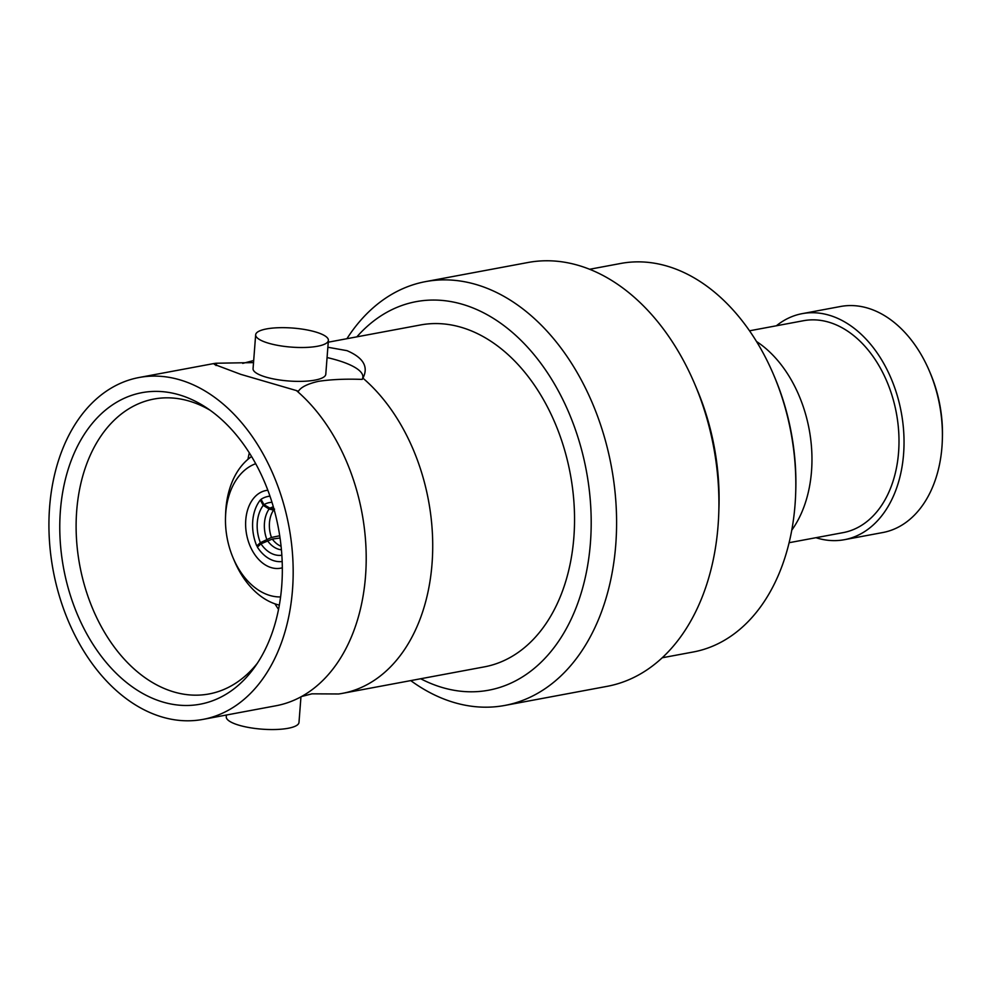 <?xml version="1.0" encoding="UTF-8"?>
<svg xmlns="http://www.w3.org/2000/svg" width="992" height="992" viewBox="0 0 992 992"><rect width="100%" height="100%" fill="white"/><g stroke="black" fill="none" stroke-linecap="round" stroke-linejoin="round"><path stroke-width="1.49" d="M202.976 719.398A173.91 119.933 -100.6 0 0 292.504 589.744A173.91 119.933 -100.6 0 0 139.14 377.493A173.91 119.933 -100.6 0 0 49.6 507.148A173.91 119.933 -100.6 0 0 202.976 719.398L275.999 705.758A173.91 119.933 -100.6 0 0 301.494 696.545A173.91 119.933 -100.6 0 0 365.527 576.116A173.91 119.933 -100.6 0 0 296.422 390.575L298.394 391.307C300.911 387.153 307.594 383.83 318.432 381.337C331.13 379.44 345.7 378.795 362.142 379.403L362.923 378.15C368.726 366.879 363.419 357.715 347.002 350.66L327.868 347.25M253.53 362.601L216.033 363.233A173.91 119.933 -100.6 0 0 212.164 363.866L139.14 377.493M274.598 509.132L269.985 508.177L263.984 504.68L261.057 499.311A39.519 26.846 76.7 0 1 267.146 496.645A39.519 26.846 76.7 0 1 269.998 496.211M271.461 537.453L260.363 542.674A33.232 23.734 78.3 0 1 263.24 505.374L269.092 509.02L273.569 510.111A26.052 18.612 -101.7 0 0 269.452 522.809A26.052 18.612 -101.7 0 0 271.461 537.453L279.719 535.754M282.187 561.534A39.519 27.627 82.2 0 1 273.246 560.53A39.519 27.627 82.2 0 1 257.374 547.1L260.97 543.827L272.304 539.065A26.052 18.203 -97.8 0 0 281.083 546.257M281.852 555.235A33.232 23.225 82.2 0 1 273.879 554.454A33.232 23.225 82.2 0 1 260.97 543.827M255.713 463.698A68.212 47.033 -100.6 0 0 225.73 513.149A68.212 47.033 -100.6 0 0 225.519 517.105A68.212 47.033 -100.6 0 0 233.157 558.025A68.212 47.033 -100.6 0 0 280.587 596.936M251.596 456.531A78.988 54.473 -100.6 0 0 225.878 509.156A78.988 54.473 -100.6 0 0 225.63 513.732L225.519 517.105M210.13 410.254A150.015 103.453 -100.6 0 0 153.934 399.044A150.015 103.453 -100.6 0 0 76.694 510.88A150.015 103.453 -100.6 0 0 209.002 693.966A150.015 103.453 -100.6 0 0 257.362 663.226M274.945 603.83A150.015 103.453 -100.6 0 0 278.529 609.398M60.388 510.818A158.46 109.269 -100.6 0 0 126.195 682.223A158.46 109.269 -100.6 0 0 254.398 667.529A158.46 109.269 -100.6 0 0 281.716 586.074A158.46 109.269 -100.6 0 0 205.828 407.315A158.46 109.269 -100.6 0 0 60.388 510.818M362.142 379.403A73.656 19.294 4.4 0 0 341.856 361.671A73.656 19.294 4.4 0 0 327.075 357.554M266.067 342.426A36.468 9.548 4.4 0 0 305.449 347.448A36.468 9.548 4.4 0 0 328.389 340.38A36.468 9.548 4.4 0 0 317.986 332.729A36.468 9.548 4.4 0 0 278.616 327.72A36.468 9.548 4.4 0 0 255.663 334.788A36.468 9.548 4.4 0 0 266.067 342.426M255.663 334.788L253.059 368.664A36.468 9.548 4.4 0 0 263.463 376.315A36.468 9.548 4.4 0 0 302.845 381.325A36.468 9.548 4.4 0 0 325.785 374.257L328.389 340.38M328.253 342.19L420.496 324.967A173.91 119.933 -100.6 0 1 573.872 537.218A173.91 119.933 -100.6 0 1 484.332 666.872L342.5 693.346A173.91 119.933 -100.6 0 1 338.619 693.978L311.934 693.83L301.494 696.545M226.412 715.021L226.275 716.832A36.468 9.548 4.4 0 0 236.666 724.482A36.468 9.548 4.4 0 0 276.049 729.492A36.468 9.548 4.4 0 0 298.989 722.424L300.96 696.83M815.957 537.701A114.973 79.286 -100.6 0 0 844.39 539.698L882.756 532.543A114.973 79.286 -100.6 0 0 941.966 446.822A114.973 79.286 -100.6 0 0 942.326 440.15L942.4 437.906A107.793 74.338 -100.6 0 0 930.322 373.228L929.442 371.157A114.973 79.286 -100.6 0 0 840.559 306.491L802.193 313.646A114.973 79.286 -100.6 0 0 776.389 325.773M942.326 440.15A114.973 79.286 -100.6 0 0 929.442 371.157M844.39 539.698A114.973 79.286 -100.6 0 0 903.588 453.976A114.973 79.286 -100.6 0 0 802.193 313.646M789.099 542.711L843.076 532.642A107.793 74.338 -100.6 0 0 898.578 452.278A107.793 74.338 -100.6 0 0 803.508 320.714L749.543 330.795M791.765 530.187A114.973 79.286 -100.6 0 0 811.518 471.175A114.973 79.286 -100.6 0 0 756.536 341.521M662.185 657.783L693.309 651.98A197.619 136.276 -100.6 0 0 795.051 504.643A197.619 136.276 -100.6 0 0 795.683 493.185L795.758 490.941A190.427 131.328 -100.6 0 0 774.417 376.675L773.537 374.604A197.619 136.276 -100.6 0 0 620.769 263.45L589.657 269.266M795.683 493.185A197.619 136.276 -100.6 0 0 773.537 374.604M410.75 680.611A215.586 148.676 -100.6 0 0 504.767 705.448L607.079 686.352A215.586 148.676 -100.6 0 0 718.072 525.624A215.586 148.676 -100.6 0 0 718.766 513.124L718.952 507.52A197.619 136.276 -100.6 0 0 696.806 388.938L694.611 383.768A215.586 148.676 -100.6 0 0 527.942 262.508L425.63 281.604A215.586 148.676 -100.6 0 0 346.915 338.706M718.766 513.124A215.586 148.676 -100.6 0 0 694.611 383.768M504.767 705.448A215.586 148.676 -100.6 0 0 615.759 544.732A215.586 148.676 -100.6 0 0 425.63 281.604M420.695 678.751A197.619 136.276 -100.6 0 0 590.426 542.847A197.619 136.276 -100.6 0 0 513.844 333.696A197.619 136.276 -100.6 0 0 356.86 336.846M296.422 390.575L240.734 374.344L214.396 364.424L216.033 363.233M253.704 360.381A173.91 119.933 -100.6 0 0 253.171 360.666L242.73 363.382M342.5 693.346A173.91 119.933 -100.6 0 0 432.041 563.692A173.91 119.933 -100.6 0 0 362.923 378.15M267.852 490.246A39.519 27.255 -100.6 0 0 266.116 490.494A39.519 27.255 -100.6 0 0 245.768 519.957A39.519 27.255 -100.6 0 0 280.624 568.193A39.519 27.255 -100.6 0 0 282.323 567.796M216.702 363.531A73.656 19.294 4.4 0 0 216.008 365.552M249.302 452.823A150.015 103.453 -100.6 0 0 247.963 459.308M233.157 558.025L234.472 561.125A78.988 54.473 -100.6 0 0 279.335 605.108M280.054 538.011L272.304 539.065M260.363 542.674L256.779 545.947A39.519 28.235 78.3 0 1 260.313 500.005L263.24 505.374M259.172 545.451L256.779 545.947M261.318 499.794L260.313 500.005M274.238 509.975L273.569 510.111M263.984 504.68A33.232 22.58 76.7 0 1 272.006 502.349M269.985 508.177A28.16 19.133 76.7 0 1 273.358 506.862M266.761 539.288A28.16 20.113 78.3 0 1 264.455 523.032A28.16 20.113 78.3 0 1 269.092 509.02M281.43 549.791A28.16 19.679 82.2 0 1 277.983 549.047A28.16 19.679 82.2 0 1 267.48 540.665M269.923 495.988L267.146 496.645"/></g></svg>
